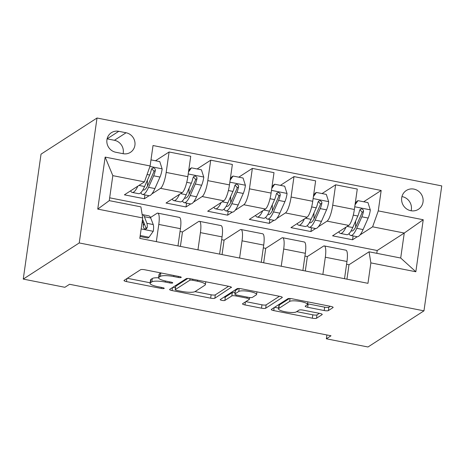 <?xml version="1.0" encoding="UTF-8"?>
<svg xmlns="http://www.w3.org/2000/svg" width="465" height="465" viewBox="0 0 465 465"><rect width="100%" height="100%" fill="white"/><g stroke="black" fill="none" stroke-linecap="round" stroke-linejoin="round"><path stroke-width="0.7" d="M181.17 277.466A2.401 0.517 -171.9 0 0 181.257 277.355A2.401 0.517 -171.9 0 0 179.525 276.605L144.784 269.764A3.429 0.738 -171.9 0 0 140.599 269.712L124.114 280.354A3.429 0.738 -171.9 0 0 123.992 280.517A3.429 0.738 -171.9 0 0 126.468 281.587L161.204 288.428A2.401 0.517 -171.9 0 0 164.133 288.469A2.401 0.517 -171.9 0 0 164.221 288.352A2.401 0.517 -171.9 0 0 162.488 287.603L157.99 286.719A10.968 2.354 -171.9 0 1 150.061 283.278A10.968 2.354 -171.9 0 1 150.462 282.767L151.834 281.877A10.968 2.354 -171.9 0 1 165.226 282.046L169.725 282.929A2.401 0.517 -171.9 0 0 172.655 282.97A2.401 0.517 -171.9 0 0 172.742 282.854A2.401 0.517 -171.9 0 0 171.004 282.104L166.511 281.215A10.968 2.354 -171.9 0 1 158.582 277.779A10.968 2.354 -171.9 0 1 158.978 277.262L160.349 276.379A10.968 2.354 -171.9 0 1 173.747 276.547L178.24 277.431A2.401 0.517 -171.9 0 0 181.17 277.466M413.902 189.098A11.177 10.596 57.2 0 0 406.305 190.516A11.177 10.596 57.2 0 0 401.87 201.862A11.177 10.596 57.2 0 0 410.827 210.709A11.177 10.596 57.2 0 0 418.424 209.291A11.177 10.596 57.2 0 0 422.859 197.945A11.177 10.596 57.2 0 0 413.902 189.098M411.112 210.761A11.177 10.596 57.2 0 0 402.237 196.631A11.177 10.596 57.2 0 0 401.952 196.579M324.192 310.539A3.429 0.738 -171.9 0 0 328.377 310.591L333.004 307.603A3.429 0.738 -171.9 0 0 333.126 307.441A3.429 0.738 -171.9 0 0 330.65 306.365L292.072 298.768A3.429 0.738 -171.9 0 0 287.882 298.716L271.397 309.359A3.429 0.738 -171.9 0 0 271.275 309.521A3.429 0.738 -171.9 0 0 273.751 310.597L312.329 318.194A3.429 0.738 -171.9 0 0 316.514 318.246L322.1 314.642A3.429 0.738 -171.9 0 0 322.228 314.48A3.429 0.738 -171.9 0 0 319.746 313.404L303.238 310.155A3.429 0.738 -171.9 0 0 299.053 310.103L296.281 311.887A9.172 1.97 -171.9 0 1 286.161 311.945A9.172 1.97 -171.9 0 1 278.459 308.876A9.172 1.97 -171.9 0 1 278.791 308.446L289.643 301.436A9.172 1.97 -171.9 0 1 299.762 301.378A9.172 1.97 -171.9 0 1 307.47 304.453A9.172 1.97 -171.9 0 1 307.138 304.883L305.325 306.051A3.429 0.738 -171.9 0 0 305.203 306.208A3.429 0.738 -171.9 0 0 307.679 307.284L324.192 310.539L324.669 307.162A3.429 0.738 -171.9 0 0 328.854 307.214L330.278 306.296M79.236 242.945L23.25 279.093L64.885 287.294L69.552 284.284L331.01 335.776L326.349 338.793L367.984 346.989L423.97 310.841L79.236 242.945L97.016 118.011L441.75 185.907L423.97 310.841M231.326 287.579A3.429 0.738 -171.9 0 0 231.448 287.417A3.429 0.738 -171.9 0 0 228.972 286.341L190.394 278.744A3.429 0.738 -171.9 0 0 186.209 278.692L169.719 289.335A3.429 0.738 -171.9 0 0 169.597 289.497A3.429 0.738 -171.9 0 0 172.073 290.573L210.651 298.17A3.429 0.738 -171.9 0 0 214.836 298.222L231.372 287.225M241.23 288.759L279.808 296.356A3.429 0.738 -171.9 0 1 282.29 297.431A3.429 0.738 -171.9 0 1 282.162 297.588L265.678 308.237A3.429 0.738 -171.9 0 1 261.493 308.185L244.979 304.93A3.429 0.738 -171.9 0 1 242.503 303.854A3.429 0.738 -171.9 0 1 242.625 303.697L249.316 299.379A3.429 0.738 -171.9 0 0 249.438 299.216A3.429 0.738 -171.9 0 0 246.962 298.141L236.011 295.984A3.429 0.738 -171.9 0 0 231.82 295.932L224.862 300.425A2.401 0.517 -171.9 0 1 222.212 300.442A2.401 0.517 -171.9 0 1 220.195 299.64A2.401 0.517 -171.9 0 1 220.282 299.524L237.045 288.707A3.429 0.738 -171.9 0 1 241.23 288.759M115.773 152.253L123.097 153.694A10.829 10.265 57.2 0 0 130.462 152.322A10.829 10.265 57.2 0 0 134.751 141.331A10.829 10.265 57.2 0 0 126.079 132.758L118.749 131.316A10.829 10.265 57.2 0 0 111.391 132.688A10.829 10.265 57.2 0 0 107.095 143.679A10.829 10.265 57.2 0 0 115.773 152.253M142.714 217.957L97.749 209.105L105.154 157.1L150.114 165.959L144.464 181.873L112.821 175.642L109.263 200.63L140.907 206.861L142.714 217.957L139.808 238.388L367.966 283.325L370.872 262.894L369.059 251.798L400.702 258.029L404.259 233.041L372.616 226.81L359.991 234.959M363.676 201.764L381.178 190.464L153.026 145.528L150.114 165.959M381.178 190.464L378.272 210.895L423.237 219.747L415.838 271.752L370.872 262.894M23.25 279.093L41.03 154.159L97.016 118.011M326.889 334.969L326.349 338.793M144.464 181.873L124.399 194.829L144.383 198.764L144.929 194.928M376.801 253.32L377.196 250.513L109.664 197.823M377.196 250.513L404.259 233.041L423.237 219.747M357.248 236.732L352.557 239.766L353.104 235.924M322.042 193.568L335.625 184.797L357.277 189.057L354.371 209.488A13.967 3.278 101.1 0 1 348.715 225.403L332.568 235.825L352.557 239.766M335.625 184.797L332.719 205.222A13.967 3.278 101.1 0 1 327.064 221.142L318.356 226.763M315.619 228.53L310.922 231.564L311.469 227.728M280.407 185.366L293.99 176.595L315.642 180.856L312.736 201.287A13.967 3.278 101.1 0 1 307.08 217.202L290.939 227.629L310.922 231.564M293.99 176.595L291.084 197.026A13.967 3.278 101.1 0 1 285.429 212.941L276.721 218.562M273.984 220.329L269.287 223.363L269.834 219.527M238.772 177.165L252.356 168.394L274.007 172.66L271.101 193.085A13.967 3.278 101.1 0 1 265.445 209.006L249.304 219.428L269.287 223.363M252.356 168.394L249.449 188.825A13.967 3.278 101.1 0 1 243.794 204.74L235.087 210.36M232.349 212.133L227.652 215.161L228.199 211.325M197.137 168.964L210.721 160.193L232.372 164.459L229.466 184.89A13.967 3.278 101.1 0 1 223.81 200.804L207.669 211.226L227.652 215.161M210.721 160.193L207.814 180.623A13.967 3.278 101.1 0 1 202.159 196.538L193.457 202.159M190.714 203.932L186.017 206.966L186.564 203.124M155.502 160.768L169.091 151.997L190.737 156.257L187.831 176.688A13.967 3.278 101.1 0 1 182.175 192.603L166.034 203.025L186.017 206.966M169.091 151.997L166.179 172.422A13.967 3.278 101.1 0 1 160.53 188.342L151.822 193.963M149.079 195.73L144.383 198.764M150.515 217.498L156.972 213.33A13.967 3.278 101.1 0 1 157.745 213.127A13.967 3.278 101.1 0 1 158.78 224.426L156.333 241.643M180.036 231.471L182.46 231.954L198.607 221.526A13.967 3.278 101.1 0 1 199.38 221.328A13.967 3.278 101.1 0 1 200.415 232.622L197.962 249.845M221.671 239.673L224.095 240.149L240.236 229.727A13.967 3.278 101.1 0 1 241.015 229.53A13.967 3.278 101.1 0 1 242.05 240.824L239.597 258.04M263.3 247.874L265.73 248.351L281.871 237.929A13.967 3.278 101.1 0 1 282.65 237.731A13.967 3.278 101.1 0 1 283.685 249.025L281.232 266.242M304.935 256.07L307.365 256.552L323.506 246.13A13.967 3.278 101.1 0 1 324.285 245.927A13.967 3.278 101.1 0 1 325.32 257.226L322.867 274.443M346.57 264.271L349 264.748L369.059 251.798M157.745 213.127L179.397 217.393A13.967 3.278 101.1 0 1 180.432 228.687L177.979 245.904M180.408 246.386L182.46 231.954M199.38 221.328L221.032 225.595A13.967 3.278 101.1 0 1 222.067 236.888L219.614 254.105M222.043 254.582L224.095 240.149M241.015 229.53L262.667 233.79A13.967 3.278 101.1 0 1 263.702 245.09L261.249 262.307M263.678 262.783L265.73 248.351M282.65 237.731L304.302 241.992A13.967 3.278 101.1 0 1 305.331 253.291L302.884 270.508M305.313 270.985L307.365 256.552M324.285 245.927L345.937 250.193A13.967 3.278 101.1 0 1 346.966 261.487L344.519 278.704M346.942 279.186L349 264.748M372.616 226.81L378.272 210.895M112.821 175.642L105.154 157.1M109.263 200.63L97.749 209.105M415.838 271.752L400.702 258.029M123.08 153.688A10.829 10.265 57.2 0 0 114.413 140.291L107.107 138.849M160.931 272.943A10.968 2.354 -171.9 0 0 160.832 273.002L160.349 276.379M158.582 277.779L159.059 274.402A10.968 2.354 -171.9 0 1 159.46 273.885L160.832 273.002M158.577 277.797A10.968 2.354 -171.9 0 0 152.317 278.5L151.834 281.877M150.061 283.278L150.544 279.901A10.968 2.354 -171.9 0 1 150.939 279.389L152.317 278.5M127.317 278.285L150.131 282.778M194.986 291.613L211.133 294.793A3.429 0.738 -171.9 0 0 215.318 294.845L228.6 286.271M172.928 287.265L175.491 287.771M192.708 280.279A2.401 0.517 -171.9 0 0 189.778 280.244L175.305 289.585A2.401 0.517 -171.9 0 0 175.218 289.701A2.401 0.517 -171.9 0 0 176.956 290.451L181.693 291.386A10.968 2.354 -171.9 0 0 195.085 291.555L204.978 285.167A10.968 2.354 -171.9 0 0 205.379 284.65A10.968 2.354 -171.9 0 0 197.445 281.215L192.708 280.279L192.859 279.227M175.218 289.701L175.7 286.324A2.401 0.517 -171.9 0 1 175.787 286.207L187.79 278.459M279.442 296.281L266.154 304.86L265.678 308.237M245.834 301.628L261.969 304.808A3.429 0.738 -171.9 0 0 266.154 304.86M235.052 292.398A3.429 0.738 -171.9 0 0 232.302 292.555L225.345 297.054L224.862 300.425M223.886 297.199A2.401 0.517 -171.9 0 0 225.345 297.054M256.25 294.897A9.172 1.97 -171.9 0 0 256.587 294.467A9.172 1.97 -171.9 0 0 248.88 291.398A9.172 1.97 -171.9 0 0 238.76 291.456L234.935 293.921A3.429 0.738 -171.9 0 0 234.813 294.083A3.429 0.738 -171.9 0 0 237.29 295.159L248.24 297.315A3.429 0.738 -171.9 0 0 252.425 297.368L256.25 294.897M234.813 294.083L235.296 290.706A3.429 0.738 -171.9 0 1 235.418 290.544L238.626 288.474M307.563 303.779A3.429 0.738 -171.9 0 0 308.161 303.907L324.669 307.162M278.459 308.876L278.942 305.499A9.172 1.97 -171.9 0 1 279.273 305.069L289.463 298.489M296.67 311.637L312.811 314.817A3.429 0.738 -171.9 0 0 316.996 314.869L319.379 313.334M274.6 307.295L278.57 308.074M137.855 186.14A26.714 6.266 101.1 0 1 132.24 192.429A26.714 6.266 101.1 0 1 130.613 190.813M150.98 159.873L159.786 161.611L162.157 169.022A9.254 2.174 101.1 0 1 160.001 177.055L154.897 188.563A26.714 6.266 101.1 0 1 148.893 195.707L142.569 194.463A26.714 6.266 -78.9 0 0 148.573 187.319L153.671 175.805A9.254 2.174 -78.9 0 0 155.356 170.382L155.182 168.975L153.537 167.859L152.253 168.208L151.357 169.591A9.254 2.174 101.1 0 1 149.678 175.02L144.574 186.535A26.714 6.266 101.1 0 1 138.57 193.673L132.24 192.429M147.533 185.948A22.175 5.202 101.1 0 1 147.469 180.007M140.849 192.644A26.714 6.266 -78.9 0 0 142.569 194.463M151.764 168.685L154.014 171.248A4.714 1.104 101.1 0 1 153.531 172.567L148.428 184.076A22.175 5.202 101.1 0 1 143.447 190.005A22.175 5.202 101.1 0 1 142.941 189.784M140.215 235.511L149.021 237.249L153.316 231.152A9.254 2.174 -78.9 0 0 153.241 224.56L150.718 217.969A26.714 6.266 -78.9 0 0 148.887 215.882L142.557 214.638A26.714 6.266 -78.9 0 0 142.168 214.609M144.301 223.706A22.175 5.202 -78.9 0 0 143.272 225.723M140.075 236.505L147.812 238.034L149.021 237.249M142.296 220.91L142.912 222.526A9.254 2.174 101.1 0 1 143.237 226.658L144.022 228.489L145.266 229.036L146.522 228.716L147.231 227.443A9.254 2.174 -78.9 0 0 146.911 223.31L144.388 216.719A26.714 6.266 -78.9 0 0 142.557 214.638M142.488 219.573A22.175 5.202 101.1 0 1 143.197 220.823L145.725 227.414A4.714 1.104 101.1 0 1 145.888 228.315L147.231 227.443M179.49 194.335A26.714 6.266 101.1 0 1 173.875 200.63A26.714 6.266 101.1 0 1 172.248 199.014M188.668 170.829L190.22 168.626L191.429 167.842L201.421 169.812L203.792 177.217A9.254 2.174 101.1 0 1 201.636 185.25L196.532 196.765A26.714 6.266 101.1 0 1 190.528 203.908L184.204 202.659A26.714 6.266 -78.9 0 0 190.208 195.521L195.306 184.006A9.254 2.174 -78.9 0 0 196.986 178.577L196.817 177.177L195.172 176.061L193.888 176.404L192.992 177.793A9.254 2.174 101.1 0 1 191.307 183.222L186.209 194.73A26.714 6.266 101.1 0 1 180.205 201.874L173.875 200.63M189.168 194.143A22.175 5.202 101.1 0 1 189.098 188.203M191.429 167.842L188.499 172.009M182.483 200.845A26.714 6.266 -78.9 0 0 184.204 202.659M193.399 176.886L195.643 179.444A4.714 1.104 101.1 0 1 195.166 180.763L190.063 192.278A22.175 5.202 101.1 0 1 185.076 198.206A22.175 5.202 101.1 0 1 184.576 197.985M221.125 202.537A26.714 6.266 101.1 0 1 215.51 208.826A26.714 6.266 101.1 0 1 213.883 207.216M230.297 179.031L231.849 176.822L233.064 176.043L243.056 178.008L245.427 185.419A9.254 2.174 101.1 0 1 243.271 193.452L238.167 204.966A26.714 6.266 101.1 0 1 232.163 212.11L225.833 210.86A26.714 6.266 -78.9 0 0 231.837 203.722L236.941 192.208A9.254 2.174 -78.9 0 0 238.621 186.779L238.446 185.378L236.807 184.262L235.517 184.605L234.627 185.994A9.254 2.174 101.1 0 1 232.942 191.417L227.844 202.932A26.714 6.266 101.1 0 1 221.84 210.075L215.51 208.826M230.797 202.345A22.175 5.202 101.1 0 1 230.733 196.404M233.064 176.043L230.134 180.205M224.118 209.047A26.714 6.266 -78.9 0 0 225.833 210.86M235.034 185.082L237.278 187.645A4.714 1.104 101.1 0 1 236.795 188.964L231.698 200.479A22.175 5.202 101.1 0 1 226.711 206.408A22.175 5.202 101.1 0 1 226.211 206.187M262.76 210.738A26.714 6.266 101.1 0 1 257.145 217.027A26.714 6.266 101.1 0 1 255.518 215.417M271.932 187.226L273.484 185.024L274.699 184.239L284.69 186.209L287.062 193.62A9.254 2.174 101.1 0 1 284.906 201.653L279.802 213.168A26.714 6.266 101.1 0 1 273.798 220.305L267.468 219.062A26.714 6.266 -78.9 0 0 273.472 211.918L278.576 200.403A9.254 2.174 -78.9 0 0 280.256 194.98L280.081 193.574L278.442 192.458L277.152 192.806L276.262 194.19A9.254 2.174 101.1 0 1 274.577 199.619L269.479 211.133A26.714 6.266 101.1 0 1 263.475 218.271L257.145 217.027M272.432 210.546A22.175 5.202 101.1 0 1 272.368 204.606M274.699 184.239L271.763 188.406M265.753 217.242A26.714 6.266 -78.9 0 0 267.468 219.062M276.663 193.283L278.913 195.846A4.714 1.104 101.1 0 1 278.43 197.166L273.333 208.68A22.175 5.202 101.1 0 1 268.346 214.609A22.175 5.202 101.1 0 1 267.846 214.388M304.395 218.939A26.714 6.266 101.1 0 1 298.78 225.229A26.714 6.266 101.1 0 1 297.152 223.613M313.567 195.428L315.119 193.225L316.334 192.44L326.325 194.411L328.697 201.822A9.254 2.174 101.1 0 1 326.54 209.855L321.437 221.363A26.714 6.266 101.1 0 1 315.433 228.507L309.103 227.263A26.714 6.266 -78.9 0 0 315.107 220.119L320.211 208.605A9.254 2.174 -78.9 0 0 321.89 203.182L321.716 201.775L320.077 200.659L318.787 201.008L317.891 202.391A9.254 2.174 101.1 0 1 316.212 207.82L311.114 219.335A26.714 6.266 101.1 0 1 305.11 226.472L298.78 225.229M314.067 218.748A22.175 5.202 101.1 0 1 314.003 212.807M316.334 192.44L313.398 196.608M307.388 225.444A26.714 6.266 -78.9 0 0 309.103 227.263M318.298 201.484L320.548 204.048A4.714 1.104 101.1 0 1 320.065 205.367L314.968 216.876A22.175 5.202 101.1 0 1 309.981 222.805A22.175 5.202 101.1 0 1 309.475 222.584M346.03 227.135A26.714 6.266 101.1 0 1 340.415 233.424A26.714 6.266 101.1 0 1 338.787 231.814M355.202 203.629L356.754 201.426L357.969 200.642L367.96 202.606L370.326 210.017A9.254 2.174 101.1 0 1 368.17 218.05L363.072 229.565A26.714 6.266 101.1 0 1 357.068 236.708L350.738 235.459A26.714 6.266 -78.9 0 0 356.742 228.321L361.846 216.806A9.254 2.174 -78.9 0 0 363.525 211.377L363.351 209.977L361.712 208.861L360.422 209.204L359.526 210.593A9.254 2.174 101.1 0 1 357.847 216.022L352.743 227.53A26.714 6.266 101.1 0 1 346.739 234.674L340.415 233.424M355.702 226.943A22.175 5.202 101.1 0 1 355.638 221.003M357.969 200.642L355.033 204.809M349.017 233.645A26.714 6.266 -78.9 0 0 350.738 235.459M359.933 209.686L362.183 212.243A4.714 1.104 101.1 0 1 361.7 213.563L356.597 225.077A22.175 5.202 101.1 0 1 351.616 231.006A22.175 5.202 101.1 0 1 351.11 230.785M348.715 225.403L327.064 221.142M307.08 217.202L285.429 212.941M265.445 209.006L243.794 204.74M223.81 200.804L202.159 196.538M182.175 192.603L160.53 188.342M180.432 228.687L158.78 224.426M187.831 176.688L166.179 172.422M229.466 184.89L207.814 180.623M222.067 236.888L200.415 232.622M271.101 193.085L249.449 188.825M263.702 245.09L242.05 240.824M312.736 201.287L291.084 197.026M305.331 253.291L283.685 249.025M354.371 209.488L332.719 205.222M346.966 261.487L325.32 257.226M107.107 138.832L118.749 131.316M114.413 140.291L126.079 132.758M173.893 275.495L173.747 276.547M159.46 273.885L158.978 277.262M169.87 281.877L169.725 282.929M165.377 280.982L165.226 282.046M150.939 279.389L150.462 282.767M161.355 287.382L161.204 288.428M126.899 278.552L126.468 281.587M178.391 276.379L178.24 277.431M215.318 294.845L214.836 298.222M211.133 294.793L210.651 298.17M172.509 287.539L172.073 290.573M189.999 278.675L189.778 280.244M175.787 286.207L175.305 289.585M197.596 280.163L197.445 281.215M282.214 297.24L282.162 297.588M261.969 304.808L261.493 308.185M245.415 301.895L244.979 304.93M247.113 297.094L246.962 298.141M236.168 294.886L236.011 295.984M232.302 292.555L231.82 295.932M239.184 288.492L238.76 291.456M235.418 290.544L234.935 293.921M308.161 303.907L307.679 307.284M290.061 298.507L289.643 301.436M279.273 305.069L278.791 308.446M322.152 314.288L322.1 314.642M316.996 314.869L316.514 318.246M312.811 314.817L312.329 318.194M274.181 307.563L273.751 310.597M333.05 307.255L333.004 307.603M328.854 307.214L328.377 310.591M162.099 168.836L149.945 166.441M144.574 186.535L138.959 185.425M154.897 188.563L148.573 187.319M149.678 175.02L147.079 174.509M160.001 177.055L153.671 175.805M154.014 171.248L155.356 170.382M141.157 228.931L153.206 231.303M144.388 216.719L150.718 217.969M146.911 223.31L153.241 224.56M142.087 222.363L142.912 222.526M203.734 177.031L188.215 173.98M186.209 194.73L180.594 193.626M196.532 196.765L190.208 195.521M191.307 183.222L186.744 182.321M201.636 185.25L195.306 184.006M195.643 179.444L196.986 178.577M245.369 185.233L229.85 182.175M227.844 202.932L222.229 201.827M238.167 204.966L231.837 203.722M232.942 191.417L228.379 190.522M243.271 193.452L236.941 192.208M237.278 187.645L238.621 186.779M287.004 193.434L271.484 190.377M269.479 211.133L263.864 210.029M279.802 213.168L273.472 211.918M274.577 199.619L270.014 198.718M284.906 201.653L278.576 200.403M278.913 195.846L280.256 194.98M328.633 201.636L313.119 198.578M311.114 219.335L305.499 218.225M321.437 221.363L315.107 220.119M316.212 207.82L311.649 206.919M326.54 209.855L320.211 208.605M320.548 204.048L321.89 203.182M370.268 209.831L354.754 206.78M352.743 227.53L347.128 226.426M363.072 229.565L356.742 228.321M357.847 216.022L353.284 215.121M368.17 218.05L361.846 216.806M362.183 212.243L363.525 211.377M205.786 281.778L205.379 284.65M249.676 297.53L249.438 299.216M256.959 291.851L256.587 294.467M307.836 301.872L307.47 304.453"/></g></svg>
